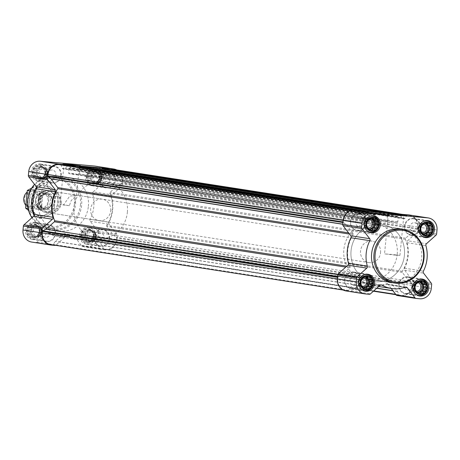 <?xml version="1.0" encoding="UTF-8"?>
<svg xmlns="http://www.w3.org/2000/svg" width="460" height="460" viewBox="0 0 460 460"><rect width="100%" height="100%" fill="white"/><g stroke="black" fill="none" stroke-linecap="round" stroke-linejoin="round"><path stroke-width="0.34" stroke-dasharray="2.3 1.72" d="M69.368 205.683L60.07 204.596L63.681 204.798L69.742 196.058L76.504 195.563L71.173 200.583L69.368 205.683L63.681 204.798M74.526 166.393L63.934 165.192L71.656 165.767L79.338 166.704L74.526 166.393M36.926 225.774L35.518 225.659L34.12 224.681L32.838 225.423L31.153 225.262L30.377 226.659L28.813 227.355L28.79 229.045L27.738 230.402L28.508 231.938L28.204 233.582L29.601 234.56L30.096 236.049L31.78 236.21L32.901 237.141L34.46 236.446L35.868 236.561L36.926 235.204L38.209 234.468L39.284 231.42L38.818 228.24L37.697 227.309L36.926 225.774L39.531 226.176L40.164 227.694L41.423 228.643L41.262 230.316L41.889 231.828L40.974 233.203L40.813 234.876L39.393 235.589L38.473 236.963L36.926 236.831L35.506 237.544L34.247 236.589L32.7 236.457L32.068 234.939L30.808 233.99L30.975 232.317L30.343 230.805L31.257 229.431L31.424 227.757L32.844 227.044L33.758 225.67L35.305 225.802L36.725 225.089L37.984 226.044L39.531 226.176M39.589 231.443A6.687 6.193 98.8 0 0 30.9 224.865A6.687 6.193 98.8 0 0 29.768 236.382A6.687 6.193 98.8 0 0 39.589 231.443M91.103 230.575L89.694 230.454L88.297 229.482L87.015 230.218L85.33 230.063L84.554 231.46L82.99 232.15L82.967 233.841L81.915 235.198L82.685 236.733L82.38 238.383L83.777 239.355L84.272 240.85L85.957 241.005L87.078 241.937L88.636 241.241L90.045 241.356L91.097 240.005L92.379 239.269L93.46 236.221L92.995 233.042L91.873 232.11L91.103 230.575L93.708 230.977L94.34 232.49L95.599 233.444L95.433 235.112L96.065 236.624L95.151 238.004L94.99 239.671L93.564 240.39L92.65 241.764L91.103 241.626L89.683 242.345L88.423 241.391L86.877 241.253L86.244 239.74L84.985 238.786L85.152 237.118L84.519 235.606L85.433 234.226L85.6 232.559L87.02 231.84L87.935 230.466L89.481 230.604L90.902 229.885L92.161 230.839L93.708 230.977M93.759 236.244A6.687 6.193 98.8 0 0 85.077 229.661A6.687 6.193 98.8 0 0 83.944 241.184A6.687 6.193 98.8 0 0 93.759 236.244M96.83 172.143L95.421 172.028L94.024 171.051L92.742 171.793L91.057 171.632L90.281 173.029L88.722 173.725L88.694 175.415L87.641 176.772L88.412 178.308L88.107 179.952L89.504 180.929L89.999 182.419L91.684 182.58L92.805 183.511L94.363 182.815L95.772 182.93L96.83 181.573L98.112 180.837L99.187 177.79L98.722 174.61L97.6 173.679L96.83 172.143L99.44 172.552L100.067 174.064L101.326 175.018L101.165 176.686L101.798 178.198L100.884 179.572L100.717 181.246L99.297 181.959L98.382 183.333L96.836 183.201L95.41 183.914L94.15 182.959L92.604 182.827L91.971 181.309L90.718 180.36L90.879 178.687L90.246 177.175L91.16 175.8L91.327 174.127L92.748 173.414L93.662 172.04L95.209 172.172L96.634 171.459L97.888 172.414L99.44 172.552M99.492 177.813A6.687 6.193 98.8 0 0 90.804 171.235A6.687 6.193 98.8 0 0 89.677 182.752A6.687 6.193 98.8 0 0 99.492 177.813M42.654 167.342L41.25 167.227L39.847 166.255L38.565 166.992L36.88 166.836L36.104 168.233L34.546 168.923L34.517 170.614L33.465 171.971L34.235 173.506L33.931 175.151L35.328 176.128L35.822 177.617L37.507 177.778L38.629 178.71L40.193 178.014L41.596 178.129L42.654 176.778L43.936 176.042L45.011 172.994L44.545 169.809L43.43 168.883L42.654 167.342L45.264 167.75L45.896 169.263L47.15 170.217L46.989 171.885L47.621 173.397L46.707 174.777L46.54 176.445L45.12 177.163L44.206 178.537L42.659 178.399L41.233 179.118L39.98 178.164L38.427 178.026L37.8 176.513L36.541 175.559L36.702 173.892L36.07 172.379L36.984 170.999L37.151 169.332L38.571 168.613L39.485 167.239L41.032 167.377L42.458 166.658L43.717 167.612L45.264 167.75M45.316 173.017A6.687 6.193 98.8 0 0 36.627 166.434A6.687 6.193 98.8 0 0 35.5 177.957A6.687 6.193 98.8 0 0 45.316 173.017M414.034 230.724A0.724 0.667 -81.2 0 0 413.885 230.828L405.628 238.217A0.903 0.834 -81.2 0 0 405.386 239.286A32.522 30.113 -81.2 0 1 402.247 271.296A0.903 0.834 -81.2 0 0 402.276 272.389L409.009 281.175L411.844 283.314A0.724 0.667 -81.2 0 1 412.114 283.969L411.964 285.482A10.839 10.04 -81.2 0 1 400.907 295.383L399.504 295.257A0.724 0.667 -81.2 0 1 398.964 294.848L397.578 291.525A0.724 0.667 -81.2 0 0 397.486 291.37L390.81 282.653A0.903 0.834 -81.2 0 0 389.821 282.423A32.522 30.113 -81.2 0 1 372.744 285.119A32.522 30.113 -81.2 0 1 360.14 279.789A0.903 0.834 -81.2 0 0 359.128 279.847L350.871 287.241A0.724 0.667 -81.2 0 0 350.75 287.379L348.743 290.398A0.724 0.667 -81.2 0 1 348.128 290.708L346.731 290.582A10.839 10.04 -81.2 0 1 346.121 290.507A10.839 10.04 -81.2 0 1 337.784 278.909L337.933 277.397A0.724 0.667 -81.2 0 1 338.33 276.805L341.527 275.195L349.853 267.743A0.903 0.834 -81.2 0 0 350.094 266.673A32.522 30.113 -81.2 0 1 353.228 234.663A0.903 0.834 -81.2 0 0 353.199 233.571L346.524 224.859A0.724 0.667 -81.2 0 0 346.397 224.733L343.637 222.646A0.724 0.667 -81.2 0 1 343.367 221.99L343.516 220.478A10.839 10.04 -81.2 0 1 354.574 210.582L355.977 210.703A0.724 0.667 -81.2 0 1 356.517 211.117L357.851 214.314A0.724 0.667 -81.2 0 0 358.397 214.728L358.834 214.762A2.708 2.507 -81.2 0 0 360.68 214.13L363.526 211.583A0.724 0.667 -81.2 0 1 364.021 211.416L365.24 211.525A0.724 0.667 -81.2 0 1 365.838 212.302L365.717 213.561A0.362 0.333 -81.2 0 1 365.349 213.888L364.929 213.854A0.362 0.333 -81.2 0 0 364.561 214.182L364.101 218.856A0.724 0.667 -81.2 0 0 364.699 219.638L374.198 220.478A0.724 0.667 -81.2 0 0 374.94 219.817L375.394 215.142A0.362 0.333 -81.2 0 0 375.101 214.757L374.681 214.716A0.362 0.333 -81.2 0 1 374.382 214.331L374.509 213.072A0.724 0.667 -81.2 0 1 375.245 212.411L388.079 213.549A0.724 0.667 -81.2 0 1 388.677 214.325L388.55 215.585A0.362 0.333 -81.2 0 1 388.183 215.912L387.768 215.878A0.362 0.333 -81.2 0 0 387.4 216.206L386.94 220.88A0.724 0.667 -81.2 0 0 387.538 221.657L397.037 222.502A0.724 0.667 -81.2 0 0 397.773 221.841L398.233 217.166A0.362 0.333 -81.2 0 0 397.934 216.775L397.52 216.74A0.362 0.333 -81.2 0 1 397.221 216.349L397.342 215.096A0.724 0.667 -81.2 0 1 398.084 214.435L399.303 214.544A0.724 0.667 -81.2 0 1 399.757 214.791L402.057 217.798A2.708 2.507 -81.2 0 0 403.748 218.742L404.19 218.782A0.724 0.667 -81.2 0 0 404.8 218.471L406.738 215.562A0.724 0.667 -81.2 0 1 407.347 215.251L408.75 215.378A10.839 10.04 -81.2 0 1 409.36 215.452A10.839 10.04 -81.2 0 1 417.691 227.05L417.548 228.562A0.724 0.667 -81.2 0 1 417.151 229.155L414.034 230.724L118.553 184.765L121.67 183.195A0.724 0.667 -81.2 0 0 122.067 182.603L122.216 181.09A10.839 10.04 -81.2 0 0 113.879 169.493M402.276 272.389L106.8 226.429L113.534 235.215L116.363 237.354A0.724 0.667 -81.2 0 1 116.633 238.01L116.483 239.522A10.839 10.04 -81.2 0 1 105.426 249.418L104.023 249.297A0.724 0.667 -81.2 0 1 103.483 248.883L102.097 245.565A0.724 0.667 -81.2 0 0 102.005 245.41L95.329 236.693A0.903 0.834 -81.2 0 0 94.34 236.463A32.522 30.113 -81.2 0 1 77.263 239.16A32.522 30.113 -81.2 0 1 64.664 233.829A0.903 0.834 -81.2 0 0 63.647 233.887L55.39 241.281A0.724 0.667 -81.2 0 0 55.269 241.419L53.262 244.438A0.724 0.667 -81.2 0 1 52.653 244.749L51.25 244.622A10.839 10.04 -81.2 0 1 50.64 244.547M116.771 169.941A11.293 10.453 -81.2 0 1 122.63 181.125L122.245 185.035A1.805 1.673 -81.2 0 1 121.635 186.265L112.09 194.81A1.805 1.673 -81.2 0 0 111.538 196.748A32.976 30.532 -81.2 0 1 109.037 222.255A1.805 1.673 -81.2 0 0 109.204 224.256L116.92 234.33A1.805 1.673 -81.2 0 1 117.283 235.646L116.903 239.556A11.293 10.453 -81.2 0 1 105.38 249.872L101.758 249.55A1.805 1.673 -81.2 0 1 100.631 248.917L92.909 238.843A1.805 1.673 -81.2 0 0 91.12 238.297A32.976 30.532 -81.2 0 1 77.194 239.602A32.976 30.532 -81.2 0 1 67.471 236.204A1.805 1.673 -81.2 0 0 65.607 236.423L56.062 244.973A1.805 1.673 -81.2 0 1 55.505 245.306M95.059 166.106A11.293 10.453 -81.2 0 1 103.741 178.192L103.356 182.097A1.805 1.673 -81.2 0 1 102.747 183.327L93.202 191.872L112.09 194.81M31.682 242.058A11.293 10.453 -81.2 0 0 32.315 242.132L35.943 242.454A1.805 1.673 -81.2 0 0 37.174 242.035L46.719 233.49A1.805 1.673 -81.2 0 1 48.582 233.266A32.976 30.532 -81.2 0 0 58.305 236.664A32.976 30.532 -81.2 0 0 72.231 235.359A1.805 1.673 -81.2 0 1 74.02 235.905L81.742 245.979A1.805 1.673 -81.2 0 0 82.869 246.612L86.491 246.934A11.293 10.453 -81.2 0 0 98.014 236.618L98.394 232.708A1.805 1.673 -81.2 0 0 98.032 231.397L90.315 221.323A1.805 1.673 -81.2 0 1 90.148 219.316A32.976 30.532 -81.2 0 0 92.65 193.809A1.805 1.673 -81.2 0 1 93.202 191.872M101.24 177.968A8.585 7.946 98.8 0 0 94.645 168.785A8.585 7.946 98.8 0 0 85.474 176.048A8.585 7.946 98.8 0 0 92.006 185.748A8.585 7.946 98.8 0 0 101.24 177.968M95.513 236.4A8.585 7.946 98.8 0 0 88.912 227.217A8.585 7.946 98.8 0 0 79.741 234.473A8.585 7.946 98.8 0 0 86.273 244.174A8.585 7.946 98.8 0 0 95.513 236.4M41.337 231.598A8.585 7.946 98.8 0 0 34.736 222.416A8.585 7.946 98.8 0 0 25.564 229.678A8.585 7.946 98.8 0 0 32.096 239.378A8.585 7.946 98.8 0 0 41.337 231.598M47.064 173.167A8.585 7.946 98.8 0 0 40.468 163.99A8.585 7.946 98.8 0 0 31.297 171.246A8.585 7.946 98.8 0 0 37.829 180.947A8.585 7.946 98.8 0 0 47.064 173.167M88.377 206.298A27.105 25.093 98.8 0 0 67.539 177.301A27.105 25.093 98.8 0 0 38.577 200.226A27.105 25.093 98.8 0 0 59.208 230.862A27.105 25.093 98.8 0 0 88.377 206.298M413.885 230.828L118.404 184.862A0.724 0.667 -81.2 0 1 118.553 184.765M118.404 184.862L110.147 192.257A0.903 0.834 -81.2 0 0 109.905 193.327A32.522 30.113 -81.2 0 1 106.772 225.337A0.903 0.834 -81.2 0 0 106.8 226.429M60.576 164.755A0.724 0.667 -81.2 0 1 61.036 165.151L62.376 168.354A0.724 0.667 -81.2 0 0 62.916 168.768L63.353 168.803A2.708 2.507 -81.2 0 0 65.199 168.17L67.769 165.876M69.845 165.577A0.724 0.667 -81.2 0 1 70.357 166.342L70.236 167.601A0.362 0.333 -81.2 0 1 69.868 167.929L69.448 167.894A0.362 0.333 -81.2 0 0 69.081 168.222L68.62 172.897A0.724 0.667 -81.2 0 0 69.218 173.679L78.723 174.518A0.724 0.667 -81.2 0 0 79.459 173.857L79.919 169.182A0.362 0.333 -81.2 0 0 79.62 168.797L79.201 168.757A0.362 0.333 -81.2 0 1 78.901 168.371L79.028 167.112A0.724 0.667 -81.2 0 1 79.045 167.009M92.678 167.601A0.724 0.667 -81.2 0 1 93.196 168.366L93.075 169.625A0.362 0.333 -81.2 0 1 92.701 169.953L92.287 169.918A0.362 0.333 -81.2 0 0 91.919 170.246L91.459 174.921A0.724 0.667 -81.2 0 0 92.057 175.697L101.556 176.542A0.724 0.667 -81.2 0 0 102.298 175.881L102.752 171.206A0.362 0.333 -81.2 0 0 102.453 170.815L102.039 170.781A0.362 0.333 -81.2 0 1 101.74 170.39L101.867 169.13A0.724 0.667 -81.2 0 1 101.884 169.027M103.908 168.596A0.724 0.667 -81.2 0 1 104.276 168.831L106.576 171.839A2.708 2.507 -81.2 0 0 108.267 172.782L108.709 172.822A0.724 0.667 -81.2 0 0 109.319 172.511L111.176 169.723M409.009 281.175L113.534 235.215M341.527 275.195L337.818 274.62M79.183 168.757L374.664 214.716A0.362 0.333 -81.2 0 1 374.664 214.716L79.201 168.757M409.429 215.004A11.293 10.453 -81.2 0 1 418.111 227.09L417.726 230.995A1.805 1.673 -81.2 0 1 417.116 232.225L407.572 240.77L426.46 243.708M397.239 295.51L400.861 295.832A11.293 10.453 -81.2 0 0 412.384 285.516L412.764 281.606A1.805 1.673 -81.2 0 0 412.401 280.289L404.685 270.221A1.805 1.673 -81.2 0 1 404.518 268.214A32.976 30.532 -81.2 0 0 407.019 242.707A1.805 1.673 -81.2 0 1 407.572 240.77M391.178 288.443L388.389 284.803L404.949 287.379M346.052 290.956A11.293 10.453 -81.2 0 0 346.685 291.03L350.313 291.352A1.805 1.673 -81.2 0 0 351.543 290.933L361.083 282.388A1.805 1.673 -81.2 0 1 362.952 282.164A32.976 30.532 -81.2 0 0 372.669 285.562A32.976 30.532 -81.2 0 0 386.601 284.257A1.805 1.673 -81.2 0 1 388.389 284.803M400.792 229.137A27.105 25.093 -81.2 0 1 421.636 258.135A27.105 25.093 -81.2 0 1 392.46 282.699M74.347 204.24A25.058 23.201 98.8 0 0 41.785 179.578A25.058 23.201 98.8 0 0 37.553 222.761A25.058 23.201 98.8 0 0 74.347 204.24M61.232 203.078A10.839 10.04 98.8 0 0 52.894 191.481A10.839 10.04 98.8 0 0 41.308 200.652A10.839 10.04 98.8 0 0 49.559 212.905A10.839 10.04 98.8 0 0 61.232 203.078M31.924 217.741A25.961 24.041 98.8 0 0 46.563 227.717A25.961 24.041 98.8 0 0 75.52 204.367A25.961 24.041 98.8 0 0 54.539 176.456A25.961 24.041 98.8 0 0 34.523 184.362M80.437 205.12A26.185 24.242 98.8 0 0 59.277 176.968A26.185 24.242 98.8 0 0 32.326 199.255A26.185 24.242 98.8 0 0 51.238 228.672A26.185 24.242 98.8 0 0 80.437 205.12M34.051 215.521A27.105 25.093 98.8 0 0 52.457 229.816A27.105 25.093 98.8 0 0 81.627 205.246A27.105 25.093 98.8 0 0 60.789 176.249A27.105 25.093 98.8 0 0 36.616 187.151M61.232 175.375A8.585 7.946 98.8 0 0 54.631 166.192A8.585 7.946 98.8 0 0 45.459 173.449A8.585 7.946 98.8 0 0 51.997 183.155A8.585 7.946 98.8 0 0 61.232 175.375M60.818 175.335A8.13 7.527 98.8 0 0 54.562 166.635A8.13 7.527 98.8 0 0 45.873 173.512A8.13 7.527 98.8 0 0 52.066 182.706A8.13 7.527 98.8 0 0 60.818 175.335M55.505 233.801A8.585 7.946 98.8 0 0 48.904 224.618A8.585 7.946 98.8 0 0 39.732 231.88A8.585 7.946 98.8 0 0 46.264 241.58A8.585 7.946 98.8 0 0 55.505 233.801M55.085 233.766A8.13 7.527 98.8 0 0 48.835 225.066A8.13 7.527 98.8 0 0 40.146 231.943A8.13 7.527 98.8 0 0 46.333 241.138A8.13 7.527 98.8 0 0 55.085 233.766M109.681 238.602A8.585 7.946 98.8 0 0 103.08 229.419A8.585 7.946 98.8 0 0 93.909 236.676A8.585 7.946 98.8 0 0 100.441 246.382A8.585 7.946 98.8 0 0 109.681 238.602M109.261 238.562A8.13 7.527 98.8 0 0 103.011 229.862A8.13 7.527 98.8 0 0 94.323 236.745A8.13 7.527 98.8 0 0 100.51 245.933A8.13 7.527 98.8 0 0 109.261 238.562M115.408 180.17A8.585 7.946 98.8 0 0 108.807 170.988A8.585 7.946 98.8 0 0 99.636 178.25A8.585 7.946 98.8 0 0 106.174 187.95A8.585 7.946 98.8 0 0 115.408 180.17M114.994 180.136A8.13 7.527 98.8 0 0 108.738 171.436A8.13 7.527 98.8 0 0 100.05 178.313A8.13 7.527 98.8 0 0 106.243 187.507A8.13 7.527 98.8 0 0 114.994 180.136M45.684 173.046A7.09 6.561 98.8 0 0 36.478 166.071A7.09 6.561 98.8 0 0 35.282 178.284A7.09 6.561 98.8 0 0 45.684 173.046M47.322 173.236A8.13 7.527 98.8 0 0 41.072 164.536A8.13 7.527 98.8 0 0 32.384 171.419A8.13 7.527 98.8 0 0 38.571 180.607A8.13 7.527 98.8 0 0 47.322 173.236M99.86 177.847A7.09 6.561 98.8 0 0 90.654 170.873A7.09 6.561 98.8 0 0 89.453 183.086A7.09 6.561 98.8 0 0 99.86 177.847M101.499 178.037A8.13 7.527 98.8 0 0 95.249 169.337A8.13 7.527 98.8 0 0 86.56 176.214A8.13 7.527 98.8 0 0 92.748 185.409A8.13 7.527 98.8 0 0 101.499 178.037M94.133 236.273A7.09 6.561 98.8 0 0 84.922 229.298A7.09 6.561 98.8 0 0 83.726 241.511A7.09 6.561 98.8 0 0 94.133 236.273M95.772 236.463A8.13 7.527 98.8 0 0 89.516 227.763A8.13 7.527 98.8 0 0 80.828 234.646A8.13 7.527 98.8 0 0 87.02 243.834A8.13 7.527 98.8 0 0 95.772 236.463M39.957 231.478A7.09 6.561 98.8 0 0 30.745 224.497A7.09 6.561 98.8 0 0 29.549 236.716A7.09 6.561 98.8 0 0 39.957 231.478M41.596 231.667A8.13 7.527 98.8 0 0 35.345 222.968A8.13 7.527 98.8 0 0 26.657 229.845A8.13 7.527 98.8 0 0 32.844 239.039A8.13 7.527 98.8 0 0 41.596 231.667M45.011 172.994L47.621 173.397M44.522 171.499L46.989 171.885M44.24 174.392L46.707 174.777M43.936 176.042L46.54 176.445M42.654 176.778L45.12 177.163M41.596 178.129L44.206 178.537M40.193 178.014L42.659 178.399M38.629 178.71L41.233 179.118M37.507 177.778L39.98 178.164M35.822 177.617L38.427 178.026M35.328 176.128L37.8 176.513M33.931 175.151L36.541 175.559M34.235 173.506L36.702 173.892M33.465 171.971L36.07 172.379M34.517 170.614L36.984 170.999M34.546 168.923L37.151 169.332M36.104 168.233L38.571 168.613M36.88 166.836L39.485 167.239M38.565 166.992L41.032 167.377M39.847 166.255L42.458 166.658M41.25 167.227L43.717 167.612M43.43 168.883L45.896 169.263M44.545 169.809L47.15 170.217M36.846 172.442A5.422 5.02 -81.2 0 1 42.676 167.532A5.422 5.02 -81.2 0 1 46.845 173.334A5.422 5.02 -81.2 0 1 41.015 178.244A5.422 5.02 -81.2 0 1 36.846 172.442M47.662 174.07A4.445 4.111 98.8 0 0 51.077 178.819A4.445 4.111 98.8 0 0 55.861 174.794A4.445 4.111 98.8 0 0 52.446 170.039A4.445 4.111 98.8 0 0 47.662 174.07M47.322 173.466A4.445 4.111 98.8 0 0 43.907 168.711A4.445 4.111 98.8 0 0 39.157 172.471A4.445 4.111 98.8 0 0 42.538 177.491A4.445 4.111 98.8 0 0 47.322 173.466M47.857 173.489A5.422 5.02 98.8 0 0 43.688 167.687A5.422 5.02 98.8 0 0 37.898 172.276A5.422 5.02 98.8 0 0 42.027 178.399A5.422 5.02 98.8 0 0 47.857 173.489M99.187 177.79L101.798 178.198M98.699 176.301L101.165 176.686M98.411 179.193L100.884 179.572M98.112 180.837L100.717 181.246M96.83 181.573L99.297 181.959M95.772 182.93L98.382 183.333M94.363 182.815L96.836 183.201M92.805 183.511L95.41 183.914M91.684 182.58L94.15 182.959M89.999 182.419L92.604 182.827M89.504 180.929L91.971 181.309M88.107 179.952L90.718 180.36M88.412 178.308L90.879 178.687M87.641 176.772L90.246 177.175M88.694 175.415L91.16 175.8M88.722 173.725L91.327 174.127M90.281 173.029L92.748 173.414M91.057 171.632L93.662 172.04M92.742 171.793L95.209 172.172M94.024 171.051L96.634 171.459M95.421 172.028L97.888 172.414M97.6 173.679L100.067 174.064M98.722 174.61L101.326 175.018M91.022 177.244A5.422 5.02 -81.2 0 1 96.853 172.327A5.422 5.02 -81.2 0 1 101.022 178.129A5.422 5.02 -81.2 0 1 95.191 183.045A5.422 5.02 -81.2 0 1 91.022 177.244M93.46 236.221L96.065 236.624M92.966 234.732L95.433 235.112M92.684 237.619L95.151 238.004M92.379 239.269L94.99 239.671M91.097 240.005L93.564 240.39M90.045 241.356L92.65 241.764M88.636 241.241L91.103 241.626M87.078 241.937L89.683 242.345M85.957 241.005L88.423 241.391M84.272 240.85L86.877 241.253M83.777 239.355L86.244 239.74M82.38 238.383L84.985 238.786M82.685 236.733L85.152 237.118M81.915 235.198L84.519 235.606M82.967 233.841L85.433 234.226M82.99 232.15L85.6 232.559M84.554 231.46L87.02 231.84M85.33 230.063L87.935 230.466M87.015 230.218L89.481 230.604M88.297 229.482L90.902 229.885M89.694 230.454L92.161 230.839M91.873 232.11L94.34 232.49M92.995 233.042L95.599 233.444M85.29 235.675A5.422 5.02 -81.2 0 1 91.126 230.759A5.422 5.02 -81.2 0 1 95.295 236.561A5.422 5.02 -81.2 0 1 89.459 241.471A5.422 5.02 -81.2 0 1 85.29 235.675M39.284 231.42L41.889 231.828M38.795 229.931L41.262 230.316M38.508 232.823L40.974 233.203M38.209 234.468L40.813 234.876M36.926 235.204L39.393 235.589M35.868 236.561L38.473 236.963M34.46 236.446L36.926 236.831M32.901 237.141L35.506 237.544M31.78 236.21L34.247 236.589M30.096 236.049L32.7 236.457M29.601 234.56L32.068 234.939M28.204 233.582L30.808 233.99M28.508 231.938L30.975 232.317M27.738 230.402L30.343 230.805M28.79 229.045L31.257 229.431M28.813 227.355L31.424 227.757M30.377 226.659L32.844 227.044M31.153 225.262L33.758 225.67M32.838 225.423L35.305 225.802M34.12 224.681L36.725 225.089M35.518 225.659L37.984 226.044M37.697 227.309L40.164 227.694M38.818 228.24L41.423 228.643M31.113 230.874A5.422 5.02 -81.2 0 1 36.95 225.958A5.422 5.02 -81.2 0 1 41.118 231.759A5.422 5.02 -81.2 0 1 35.282 236.676A5.422 5.02 -81.2 0 1 31.113 230.874M101.838 178.865A4.445 4.111 98.8 0 0 105.254 183.62A4.445 4.111 98.8 0 0 110.038 179.59A4.445 4.111 98.8 0 0 106.622 174.84A4.445 4.111 98.8 0 0 101.838 178.865M101.499 178.261A4.445 4.111 98.8 0 0 98.084 173.512A4.445 4.111 98.8 0 0 93.334 177.267A4.445 4.111 98.8 0 0 96.715 182.292A4.445 4.111 98.8 0 0 101.499 178.261M102.034 178.284A5.422 5.02 98.8 0 0 97.865 172.488A5.422 5.02 98.8 0 0 92.075 177.071A5.422 5.02 98.8 0 0 96.203 183.201A5.422 5.02 98.8 0 0 102.034 178.284M96.111 237.297A4.445 4.111 98.8 0 0 99.527 242.046A4.445 4.111 98.8 0 0 104.311 238.021A4.445 4.111 98.8 0 0 100.895 233.266A4.445 4.111 98.8 0 0 96.111 237.297M95.766 236.693A4.445 4.111 98.8 0 0 92.351 231.938A4.445 4.111 98.8 0 0 87.607 235.698A4.445 4.111 98.8 0 0 90.988 240.718A4.445 4.111 98.8 0 0 95.766 236.693M96.307 236.716A5.422 5.02 98.8 0 0 92.138 230.914A5.422 5.02 98.8 0 0 86.348 235.503A5.422 5.02 98.8 0 0 90.471 241.626A5.422 5.02 98.8 0 0 96.307 236.716M41.935 232.495A4.445 4.111 98.8 0 0 45.35 237.251A4.445 4.111 98.8 0 0 50.134 233.22A4.445 4.111 98.8 0 0 46.719 228.47A4.445 4.111 98.8 0 0 41.935 232.495M41.59 231.892A4.445 4.111 98.8 0 0 38.174 227.142A4.445 4.111 98.8 0 0 33.43 230.897A4.445 4.111 98.8 0 0 36.811 235.922A4.445 4.111 98.8 0 0 41.59 231.892M42.13 231.915A5.422 5.02 98.8 0 0 37.961 226.119A5.422 5.02 98.8 0 0 32.171 230.702A5.422 5.02 98.8 0 0 36.294 236.831A5.422 5.02 98.8 0 0 42.13 231.915M398.981 215.688L388.389 214.486L396.106 215.061L403.794 215.999L398.981 215.688M395.117 255.099L384.525 253.891L392.242 254.472L399.93 255.403L395.117 255.099M366.154 222.801A8.585 7.946 98.8 0 0 359.559 213.618A8.585 7.946 98.8 0 0 350.388 220.88A8.585 7.946 98.8 0 0 356.92 230.581A8.585 7.946 98.8 0 0 366.154 222.801M365.74 222.766A8.13 7.527 98.8 0 0 359.49 214.067A8.13 7.527 98.8 0 0 350.802 220.944A8.13 7.527 98.8 0 0 356.989 230.138A8.13 7.527 98.8 0 0 365.74 222.766M360.427 281.233A8.585 7.946 98.8 0 0 353.826 272.05A8.585 7.946 98.8 0 0 344.655 279.306A8.585 7.946 98.8 0 0 351.193 289.012A8.585 7.946 98.8 0 0 360.427 281.233M360.013 281.192A8.13 7.527 98.8 0 0 353.757 272.492A8.13 7.527 98.8 0 0 345.069 279.375A8.13 7.527 98.8 0 0 351.262 288.564A8.13 7.527 98.8 0 0 360.013 281.192M414.604 286.028A8.585 7.946 98.8 0 0 408.003 276.845A8.585 7.946 98.8 0 0 398.831 284.108A8.585 7.946 98.8 0 0 405.369 293.808A8.585 7.946 98.8 0 0 414.604 286.028M414.19 285.993A8.13 7.527 98.8 0 0 407.934 277.294A8.13 7.527 98.8 0 0 399.245 284.171A8.13 7.527 98.8 0 0 405.438 293.365A8.13 7.527 98.8 0 0 414.19 285.993M420.331 227.602A8.585 7.946 98.8 0 0 413.735 218.419A8.585 7.946 98.8 0 0 404.564 225.676A8.585 7.946 98.8 0 0 411.096 235.382A8.585 7.946 98.8 0 0 420.331 227.602M419.917 227.562A8.13 7.527 98.8 0 0 413.666 218.862A8.13 7.527 98.8 0 0 404.978 225.745A8.13 7.527 98.8 0 0 411.165 234.933A8.13 7.527 98.8 0 0 419.917 227.562M368.397 217.005A8.13 7.527 98.8 0 0 366.373 230.046M422.573 221.8A8.13 7.527 98.8 0 0 420.543 234.841M416.846 280.232A8.13 7.527 98.8 0 0 414.816 293.273M362.67 275.431A8.13 7.527 98.8 0 0 360.64 288.472M370.248 229.534L369.098 230.115L371.703 230.517M369.098 230.115L367.839 229.16L368.839 229.316M367.839 229.16L368.897 229.425M366.292 229.022L365.66 227.51L368.126 227.89M365.66 227.51L364.4 226.556L367.005 226.958M364.4 226.556L364.567 224.888L367.034 225.268M364.567 224.888L363.935 223.376L366.539 223.778M363.935 223.376L364.849 221.996L367.316 222.381M364.849 221.996L365.01 220.328L367.62 220.731M365.01 220.328L366.436 219.61L368.903 219.995M366.436 219.61L367.35 218.236L369.955 218.644M367.35 218.236L371.364 218.759M368.897 218.373L370.317 217.655L372.922 218.063M370.317 217.655L371.657 218.621M371.577 218.609L375.728 219.15M368.793 229.23A5.422 5.02 -81.2 0 1 364.705 223.439A5.422 5.02 -81.2 0 1 370.541 218.529A5.422 5.02 -81.2 0 1 371.387 218.742M363.889 222.703A4.445 4.111 98.8 0 0 360.473 217.954A4.445 4.111 98.8 0 0 355.724 221.708A4.445 4.111 98.8 0 0 359.105 226.734A4.445 4.111 98.8 0 0 363.889 222.703M369.386 219.357A4.445 4.111 98.8 0 0 369.012 219.282A4.445 4.111 98.8 0 0 364.268 223.037A4.445 4.111 98.8 0 0 367.649 228.062A4.445 4.111 98.8 0 0 368.23 228.102M370.662 218.695A5.422 5.02 98.8 0 0 369.529 218.373A5.422 5.02 98.8 0 0 363.733 222.956A5.422 5.02 98.8 0 0 367.862 229.086A5.422 5.02 98.8 0 0 368.747 229.137M424.419 234.33L423.275 234.91L425.879 235.319M423.275 234.91L422.015 233.956L423.016 234.111M422.015 233.956L423.073 234.226M420.469 233.824L419.836 232.306L422.303 232.691M419.836 232.306L418.577 231.357L421.182 231.759M418.577 231.357L418.738 229.684L421.205 230.069M418.738 229.684L418.111 228.171L420.716 228.58M418.111 228.171L419.025 226.797L421.492 227.177M419.025 226.797L419.186 225.124L421.791 225.532M419.186 225.124L420.607 224.411L423.073 224.796M420.607 224.411L421.527 223.037L424.131 223.439M421.527 223.037L425.54 223.554M423.073 223.169L424.494 222.456L427.098 222.858M424.494 222.456L425.834 223.422M425.753 223.41L429.904 223.951M422.97 234.025A5.422 5.02 -81.2 0 1 418.882 228.24A5.422 5.02 -81.2 0 1 424.718 223.324A5.422 5.02 -81.2 0 1 425.563 223.543M418.065 227.505A4.445 4.111 98.8 0 0 414.65 222.749A4.445 4.111 98.8 0 0 409.9 226.51A4.445 4.111 98.8 0 0 413.281 231.529A4.445 4.111 98.8 0 0 418.065 227.505M423.562 224.158A4.445 4.111 98.8 0 0 423.188 224.077A4.445 4.111 98.8 0 0 418.439 227.838A4.445 4.111 98.8 0 0 421.826 232.858A4.445 4.111 98.8 0 0 422.406 232.904M424.839 223.497A5.422 5.02 98.8 0 0 423.706 223.169A5.422 5.02 98.8 0 0 417.91 227.752A5.422 5.02 98.8 0 0 422.038 233.881A5.422 5.02 98.8 0 0 422.918 233.933M418.692 292.761L417.542 293.342L420.152 293.744M417.542 293.342L416.283 292.387L417.283 292.543M416.283 292.387L417.346 292.658M414.736 292.249L414.103 290.737L416.57 291.117M414.103 290.737L412.85 289.783L415.455 290.191M412.85 289.783L413.011 288.115L415.478 288.5M413.011 288.115L412.378 286.603L414.989 287.005M412.378 286.603L413.293 285.223L415.759 285.608M413.293 285.223L413.459 283.555L416.064 283.958M413.459 283.555L414.88 282.837L417.346 283.222M414.88 282.837L415.794 281.462L418.404 281.871M415.794 281.462L419.808 281.986M417.341 281.601L418.767 280.882L421.371 281.29M418.767 280.882L420.101 281.848M420.02 281.836L424.178 282.382M417.237 292.457A5.422 5.02 -81.2 0 1 413.155 286.666A5.422 5.02 -81.2 0 1 418.985 281.756A5.422 5.02 -81.2 0 1 419.836 281.968M412.338 285.93A4.445 4.111 98.8 0 0 408.923 281.181A4.445 4.111 98.8 0 0 404.173 284.935A4.445 4.111 98.8 0 0 407.554 289.961A4.445 4.111 98.8 0 0 412.338 285.93M417.829 282.584A4.445 4.111 98.8 0 0 417.461 282.509A4.445 4.111 98.8 0 0 412.712 286.264A4.445 4.111 98.8 0 0 416.093 291.289A4.445 4.111 98.8 0 0 416.674 291.335M419.106 281.922A5.422 5.02 98.8 0 0 417.973 281.601A5.422 5.02 98.8 0 0 412.183 286.183A5.422 5.02 98.8 0 0 416.311 292.313A5.422 5.02 98.8 0 0 417.191 292.364M364.516 287.96L363.365 288.541L365.976 288.949M363.365 288.541L362.112 287.586L363.107 287.741M362.112 287.586L363.17 287.856M360.559 287.448L359.933 285.936L362.399 286.321M359.933 285.936L358.673 284.981L361.278 285.39M358.673 284.981L358.834 283.314L361.301 283.699M358.834 283.314L358.202 281.802L360.812 282.21M358.202 281.802L359.116 280.427L361.589 280.807M359.116 280.427L359.283 278.754L361.888 279.162M359.283 278.754L360.703 278.041L363.17 278.426M360.703 278.041L361.617 276.667L364.228 277.07M361.617 276.667L365.637 277.184M363.164 276.799L364.59 276.086L367.195 276.489M364.59 276.086L365.924 277.052M365.849 277.041L370.001 277.581M363.061 287.655A5.422 5.02 -81.2 0 1 358.978 281.871A5.422 5.02 -81.2 0 1 364.809 276.954A5.422 5.02 -81.2 0 1 365.66 277.173M358.162 281.135A4.445 4.111 98.8 0 0 354.746 276.38A4.445 4.111 98.8 0 0 349.997 280.14A4.445 4.111 98.8 0 0 353.378 285.16A4.445 4.111 98.8 0 0 358.162 281.135M363.653 277.788A4.445 4.111 98.8 0 0 363.285 277.708A4.445 4.111 98.8 0 0 358.535 281.468A4.445 4.111 98.8 0 0 361.916 286.488A4.445 4.111 98.8 0 0 362.497 286.534M364.929 277.127A5.422 5.02 98.8 0 0 363.797 276.799A5.422 5.02 98.8 0 0 358.006 281.382A5.422 5.02 98.8 0 0 362.135 287.511A5.422 5.02 98.8 0 0 363.015 287.563M110.699 210.772A10.839 10.04 98.8 0 0 102.367 199.174A10.839 10.04 98.8 0 0 90.781 208.345A10.839 10.04 98.8 0 0 99.032 220.599A10.839 10.04 98.8 0 0 110.699 210.772M127.368 212.25A28.911 26.766 98.8 0 0 105.144 181.32A28.911 26.766 98.8 0 0 74.25 205.775A28.911 26.766 98.8 0 0 96.255 238.452A28.911 26.766 98.8 0 0 127.368 212.25M404.409 255.34A28.911 26.766 98.8 0 0 382.185 224.411A28.911 26.766 98.8 0 0 351.291 248.866A28.911 26.766 98.8 0 0 373.296 281.549A28.911 26.766 98.8 0 0 404.409 255.34A28.911 26.766 98.8 0 0 382.185 224.411A28.911 26.766 98.8 0 0 351.291 248.866A28.911 26.766 98.8 0 0 373.296 281.549A28.911 26.766 98.8 0 0 404.409 255.34M55.263 197.202A10.333 9.562 98.8 0 0 47.443 191.17A10.333 9.562 98.8 0 0 38.594 195.724L37.616 205.695A10.333 9.562 98.8 0 0 45.431 211.726A10.333 9.562 98.8 0 0 54.286 207.172L55.551 196.253A10.839 10.04 98.8 0 0 48.294 190.768A10.839 10.04 98.8 0 0 38.882 194.775L38.594 195.724M37.616 205.695L37.708 206.701A10.839 10.04 98.8 0 0 44.965 212.192A10.839 10.04 98.8 0 0 54.378 208.179L54.286 207.172M380.546 252.747A10.839 10.04 98.8 0 0 372.209 241.149A10.839 10.04 98.8 0 0 360.623 250.32A10.839 10.04 98.8 0 0 368.88 262.574A10.839 10.04 98.8 0 0 380.546 252.747M55.551 196.253L59.403 196.851A10.839 10.04 -81.2 0 1 60.49 202.963A10.839 10.04 -81.2 0 1 58.236 208.777L54.378 208.179M38.882 194.775L42.734 195.379L41.567 207.305A10.839 10.04 -81.2 0 1 42.734 195.379M37.708 206.701L41.567 207.305M397.216 254.225A28.911 26.766 98.8 0 0 374.986 223.295A28.911 26.766 98.8 0 0 344.097 247.744A28.911 26.766 98.8 0 0 366.103 280.427A28.911 26.766 98.8 0 0 397.216 254.225M59.403 196.851L58.236 208.777M38.651 199.767A7.647 7.084 98.8 0 0 28.715 192.234A7.647 7.084 98.8 0 0 27.422 205.419A7.647 7.084 98.8 0 0 38.651 199.767M25.737 205.229A9.033 8.366 98.8 0 0 30.728 208.15A9.033 8.366 98.8 0 0 40.451 199.956A9.033 8.366 98.8 0 0 33.505 190.29A9.033 8.366 98.8 0 0 27.065 192.153M52.095 201.767A9.033 8.366 98.8 0 0 51.756 198.139A9.033 8.366 98.8 0 0 45.149 192.102A9.033 8.366 98.8 0 0 35.495 199.743A9.033 8.366 98.8 0 0 42.372 209.961A9.033 8.366 98.8 0 0 50.502 206.218A9.033 8.366 98.8 0 0 52.095 201.767M41.854 185.311A15.266 14.139 98.8 0 0 27.422 207.017A15.266 14.139 98.8 0 0 51.819 209.179A15.266 14.139 98.8 0 0 41.854 185.311M41.25 191.515A9.033 8.366 98.8 0 0 32.706 204.361A9.033 8.366 98.8 0 0 47.144 205.637A9.033 8.366 98.8 0 0 41.25 191.515M31.671 188.14L42.343 182.896L55.648 192.976L53.918 210.623L38.882 218.189L28.549 210.461M55.648 192.976L58.529 193.424L45.224 183.344L30.187 190.911L28.457 208.558L41.762 218.638L56.798 211.065L58.529 193.424M53.918 210.623L56.798 211.065M42.343 182.896L45.224 183.344M28.06 208.495L28.457 208.558M38.882 218.189L41.762 218.638M44.62 192.038A9.033 8.366 98.8 0 0 36.081 204.884A9.033 8.366 98.8 0 0 50.519 206.16A9.033 8.366 98.8 0 0 44.62 192.038M45.229 185.834A15.266 14.139 98.8 0 0 30.797 207.546A15.266 14.139 98.8 0 0 55.194 209.702A15.266 14.139 98.8 0 0 45.229 185.834M41.584 192.803A7.814 7.233 98.8 0 0 33.643 199.697A7.814 7.233 98.8 0 0 39.623 208.294A7.814 7.233 98.8 0 0 47.972 201.687A7.814 7.233 98.8 0 0 42.021 192.855A7.814 7.233 98.8 0 0 41.584 192.803M44.045 193.183A7.814 7.233 98.8 0 0 36.104 200.083A7.814 7.233 98.8 0 0 42.084 208.679A7.814 7.233 98.8 0 0 50.433 202.066A7.814 7.233 98.8 0 0 44.482 193.24A7.814 7.233 98.8 0 0 44.045 193.183M417.548 228.562L122.067 182.603M417.691 227.05L122.216 181.09M103.983 249.291L373.411 291.197L104.023 249.297M400.907 295.383L105.426 249.418M337.933 277.397L337.519 277.334M337.784 278.909L337.37 278.846M399.303 214.544L392.535 213.486M398.084 214.435L391.31 213.382M388.079 213.549L381.311 212.497M375.245 212.411L368.477 211.358M364.021 211.416L357.247 210.364M354.574 210.582L352.222 210.214M103.356 182.097L122.245 185.035M103.741 178.192L122.63 181.125M102.747 183.327L121.635 186.265M92.65 193.809L111.538 196.748M90.148 219.316L109.037 222.255M90.315 221.323L109.204 224.256M98.032 231.397L116.92 234.33M98.394 232.708L117.283 235.646M98.014 236.618L116.903 239.556M86.491 246.934L105.38 249.872M82.869 246.612L101.758 249.55M81.742 245.979L100.631 248.917M74.02 235.905L92.909 238.843M72.231 235.359L91.12 238.297M48.582 233.266L67.471 236.204M46.719 233.49L65.607 236.423M37.174 242.035L56.062 244.973M35.943 242.454L54.832 245.393M32.315 242.132L51.204 245.071M412.114 283.969L116.633 238.01M411.964 285.482L116.483 239.522M348.128 290.708L52.653 244.749M346.731 290.582L51.25 244.622M343.367 221.99L342.953 221.927M343.516 220.478L343.103 220.415M407.347 215.251L400.579 214.199M408.75 215.378L401.982 214.325M417.151 229.155L121.67 183.195M405.628 238.217L110.147 192.257M405.386 239.286L109.905 193.327M402.247 271.296L106.772 225.337M411.844 283.314L116.363 237.354M398.964 294.848L395.698 294.337M373.721 290.921L103.483 248.883M397.578 291.525L392.995 290.818M376.677 288.276L102.097 245.565M397.486 291.37L392.869 290.651M376.815 288.155L102.005 245.41M390.81 282.653L95.329 236.693M389.821 282.423L94.34 236.463M360.14 279.789L64.664 233.829M359.128 279.847L63.647 233.887M350.871 287.241L55.39 241.281M350.75 287.379L55.269 241.419M348.743 290.398L53.262 244.438M338.33 276.805L337.582 276.69M349.853 267.743L345.77 267.105M350.094 266.673L346.823 266.167M353.228 234.663L349.531 234.088M353.199 233.571L348.588 232.858M346.524 224.859L342.723 224.267M346.397 224.733L342.734 224.164M343.637 222.646L342.895 222.525M356.517 211.117L61.036 165.151M357.851 214.314L62.376 168.354M358.397 214.728L62.916 168.768M358.834 214.762L63.353 168.803M360.68 214.13L65.199 168.17M363.526 211.583L353.941 210.093M365.838 212.302L70.357 166.342M365.717 213.561L70.236 167.601M365.349 213.888L69.868 167.929M364.929 213.854L69.448 167.894M364.561 214.182L69.081 168.222M364.101 218.856L68.62 172.897M364.699 219.638L69.218 173.679M374.198 220.478L78.723 174.518M374.94 219.817L79.459 173.857M375.394 215.142L79.919 169.182M375.101 214.757L79.62 168.797M374.382 214.331L78.901 168.371M374.509 213.072L79.028 167.112M388.677 214.325L93.196 168.366M388.55 215.585L93.075 169.625M388.183 215.912L92.701 169.953M387.768 215.878L92.287 169.918M387.4 216.206L91.919 170.246M386.94 220.88L91.459 174.921M387.538 221.657L92.057 175.697M397.037 222.502L101.556 176.542M397.773 221.841L102.298 175.881M398.233 217.166L102.752 171.206M397.934 216.775L102.453 170.815M397.52 216.74L102.039 170.781M397.221 216.349L101.74 170.39M397.342 215.096L101.867 169.13M406.738 215.562L394.553 213.664M404.8 218.471L109.319 172.511M404.19 218.782L108.709 172.822M403.748 218.742L108.267 172.782M402.057 217.798L106.576 171.839M399.757 214.791L104.276 168.831M417.726 230.995L436.615 233.933M418.111 227.09L437 230.023M417.116 232.225L436.005 235.163M407.019 242.707L425.908 245.646M404.518 268.214L423.407 271.153M404.685 270.221L423.574 273.154M412.401 280.289L431.29 283.228M412.764 281.606L431.652 284.544M412.384 285.516L431.273 288.454M400.861 295.832L419.75 298.77M386.601 284.257L405.49 287.195M362.952 282.164L380.742 284.93M361.083 282.388L379.977 285.321M351.543 290.933L370.432 293.871M350.313 291.352L369.202 294.291M346.685 291.03L365.573 293.969M54.274 202.141A8.493 7.86 98.8 0 0 43.24 193.781A8.493 7.86 98.8 0 0 41.802 208.42A8.493 7.86 98.8 0 0 54.274 202.141M52.256 201.888A7.475 6.917 98.8 0 0 51.974 198.887A7.475 6.917 98.8 0 0 41.952 194.867A7.475 6.917 98.8 0 0 40.164 206.356A7.475 6.917 98.8 0 0 50.939 205.568A7.475 6.917 98.8 0 0 52.256 201.888M52.331 201.905A7.406 6.86 98.8 0 0 46.638 193.982A7.406 6.86 98.8 0 0 38.721 200.249A7.406 6.86 98.8 0 0 44.361 208.621A7.406 6.86 98.8 0 0 52.331 201.905M52.865 201.992A7.406 6.86 98.8 0 0 47.173 194.062A7.406 6.86 98.8 0 0 39.255 200.33A7.406 6.86 98.8 0 0 44.896 208.708A7.406 6.86 98.8 0 0 52.865 201.992M62.997 164.047L63.94 165.197L60.07 204.596M80.483 165.767L79.338 166.704L76.509 195.563M82.765 246.6L101.654 249.538M72.996 235.29L91.885 238.228M58.305 236.664L77.194 239.602M48.047 233.076L66.936 236.014M346.121 290.507L343.229 290.059M409.36 215.452L402.287 214.354M390.298 282.348L94.817 236.382M372.744 285.119L77.263 239.16M359.795 279.645L64.314 233.686M358.357 214.722L62.876 168.762M364.659 219.633L69.178 173.673M375.118 214.757L79.637 168.797M388.119 213.555L381.328 212.497M387.498 221.657L92.017 175.697M397.957 216.781L102.476 170.821M397.497 216.74L102.016 170.781M403.598 218.724L108.117 172.764M399.349 214.544L392.558 213.492M387.366 284.188L406.255 287.12M372.669 285.562L378.666 286.494M362.417 281.974L381.305 284.912M46.563 227.717L51.238 228.672M54.539 176.456L59.277 176.968M52.457 229.816L59.208 230.862M60.789 176.249L67.539 177.301M37.829 180.947L51.997 183.155M40.468 163.99L54.631 166.192M32.096 239.378L46.264 241.58M34.736 222.416L48.904 224.618M86.273 244.174L100.441 246.382M88.912 227.217L103.08 229.419M92.006 185.748L106.174 187.95M94.645 168.785L108.807 170.988M38.571 180.607L52.066 182.706M41.072 164.536L54.562 166.635M92.748 185.409L106.243 187.507M95.249 169.337L108.738 171.436M87.02 243.834L100.51 245.933M89.516 227.763L103.011 229.862M32.844 239.039L46.333 241.138M35.345 222.968L48.835 225.066M42.538 177.491L51.077 178.819M43.907 168.711L52.446 170.039M41.015 178.244L42.027 178.399M42.676 167.532L43.688 167.687M96.715 182.292L105.254 183.62M98.084 173.512L106.622 174.84M95.191 183.045L96.203 183.201M96.853 172.327L97.865 172.488M90.988 240.718L99.527 242.046M92.351 231.938L100.895 233.266M89.459 241.471L90.471 241.626M91.126 230.759L92.138 230.914M36.811 235.922L45.35 237.251M38.174 227.142L46.719 228.47M35.282 236.676L36.294 236.831M36.95 225.958L37.961 226.119M399.93 255.403L403.794 215.999L404.938 215.056M388.389 214.492L387.447 213.342M388.389 214.486L384.525 253.891M356.92 230.581L371.088 232.783M359.559 213.618L373.727 215.826M351.193 289.012L365.355 291.214M353.826 272.05L367.994 274.252M405.369 293.808L419.531 296.01M408.003 276.845L422.171 279.053M411.096 235.382L425.264 237.584M413.735 218.419L427.903 220.622M356.989 230.138L368.644 231.949M359.49 214.067L371.139 215.878M411.165 234.933L422.82 236.745M413.666 218.862L425.316 220.679M405.438 293.365L417.088 295.176M407.934 277.294L419.589 279.105M351.262 288.564L362.911 290.375M353.757 272.492L365.412 274.309M359.105 226.734L367.649 228.062M360.473 217.954L369.012 219.282M367.862 229.086L368.874 229.241M369.529 218.373L370.541 218.529M413.281 231.529L421.826 232.858M414.65 222.749L423.188 224.077M422.038 233.881L423.05 234.042M423.706 223.169L424.718 223.324M407.554 289.961L416.093 291.289M408.923 281.181L417.461 282.509M416.311 292.313L417.323 292.468M417.973 281.601L418.985 281.756M353.378 285.16L361.916 286.488M354.746 276.38L363.285 277.708M362.135 287.511L363.147 287.672M363.797 276.799L364.809 276.954M49.559 212.905L99.032 220.599M52.894 191.481L102.367 199.174M96.255 238.452L366.103 280.427M105.144 181.32L374.986 223.295M44.965 212.192L368.88 262.574M48.294 190.768L372.209 241.149M30.728 208.15L42.372 209.961M33.505 190.29L45.149 192.102M50.502 206.218L50.939 205.568L44.361 208.621L44.896 208.708L41.176 206.695L39.594 203.929L40.135 197.898L43.068 194.821L46.638 193.982L51.974 198.887L51.756 198.139M39.623 208.294L42.084 208.679M42.021 192.855L44.482 193.24"/><path stroke-width="0.69" d="M372.841 283.279A6.687 6.193 98.8 0 0 364.159 276.702A6.687 6.193 98.8 0 0 363.026 288.219A6.687 6.193 98.8 0 0 372.841 283.279M371.588 281.692L372.358 283.228L371.306 284.585L371.277 286.275L369.719 286.971L368.943 288.368L367.258 288.207L365.976 288.949L364.579 287.971L363.17 287.856L362.399 286.321L361.278 285.39L360.812 282.21L361.888 279.162L363.17 278.426L364.228 277.07L365.637 277.184L367.195 276.489L368.316 277.42L370.001 277.581L370.495 279.07L371.893 280.048L371.588 281.692L369.121 281.313L369.754 282.825L372.358 283.228M427.018 288.081A6.687 6.193 98.8 0 0 418.335 281.497A6.687 6.193 98.8 0 0 417.203 293.02A6.687 6.193 98.8 0 0 427.018 288.081M425.764 286.494L426.535 288.029L425.483 289.386L425.454 291.077L423.896 291.767L423.119 293.164L421.435 293.008L420.152 293.744L418.749 292.773L417.346 292.658L416.57 291.117L415.455 290.191L414.989 287.005L416.064 283.958L417.346 283.222L418.404 281.871L419.808 281.986L421.371 281.29L422.493 282.221L424.178 282.382L424.672 283.872L426.069 284.849L425.764 286.494L423.298 286.108L423.93 287.621L426.535 288.029M432.751 229.649A6.687 6.193 98.8 0 0 424.062 223.071A6.687 6.193 98.8 0 0 422.935 234.588A6.687 6.193 98.8 0 0 432.751 229.649M431.491 228.062L432.262 229.597L431.21 230.954L431.187 232.645L429.623 233.341L428.846 234.738L427.162 234.577L425.879 235.319L424.482 234.341L423.073 234.226L422.303 232.691L421.182 231.759L420.716 228.58L421.791 225.532L423.073 224.796L424.131 223.439L425.54 223.554L427.098 222.858L428.22 223.79L429.904 223.951L430.399 225.44L431.796 226.418L431.491 228.062L429.025 227.683L429.657 229.195L432.262 229.597M378.574 224.848A6.687 6.193 98.8 0 0 369.886 218.27A6.687 6.193 98.8 0 0 368.759 229.793A6.687 6.193 98.8 0 0 378.574 224.848M377.315 223.267L378.085 224.802L377.033 226.159L377.01 227.849L375.446 228.539L374.67 229.937L372.985 229.781L371.703 230.517L370.306 229.546L368.897 229.425L368.126 227.89L367.005 226.958L366.539 223.778L367.62 220.731L368.903 219.995L369.955 218.644L371.364 218.759L372.922 218.063L374.043 218.994L375.728 219.15L376.222 220.645L377.62 221.617L377.315 223.267L374.848 222.881L375.481 224.394L378.085 224.802M343.229 290.059L50.64 244.547A10.839 10.04 -81.2 0 1 42.308 232.95L42.452 231.437A0.724 0.667 -81.2 0 1 42.849 230.845L46.046 229.235L54.372 221.783A0.903 0.834 -81.2 0 0 54.613 220.714A32.522 30.113 -81.2 0 1 57.753 188.703A0.903 0.834 -81.2 0 0 57.724 187.611L51.043 178.9A0.724 0.667 -81.2 0 0 50.916 178.773L48.156 176.686A0.724 0.667 -81.2 0 1 47.886 176.03L48.035 174.518A10.839 10.04 -81.2 0 1 59.093 164.617L60.496 164.743A0.724 0.667 -81.2 0 1 60.576 164.755M101.884 169.027A0.724 0.667 -81.2 0 1 102.603 168.475L103.828 168.584A0.724 0.667 -81.2 0 1 103.908 168.596M79.045 167.009A0.724 0.667 -81.2 0 1 79.764 166.451L92.598 167.589A0.724 0.667 -81.2 0 1 92.678 167.601M67.769 165.876L68.045 165.623A0.724 0.667 -81.2 0 1 68.54 165.456L69.765 165.565A0.724 0.667 -81.2 0 1 69.845 165.577M55.505 245.306A1.805 1.673 -81.2 0 1 54.832 245.393L51.204 245.071A11.293 10.453 -81.2 0 1 50.571 244.996A11.293 10.453 -81.2 0 1 41.889 232.909L42.274 229.005A1.805 1.673 -81.2 0 1 42.883 227.775L52.428 219.23A1.805 1.673 -81.2 0 0 52.98 217.292A32.976 30.532 -81.2 0 1 55.482 191.785A1.805 1.673 -81.2 0 0 55.315 189.779L47.598 179.71A1.805 1.673 -81.2 0 1 47.236 178.394L47.616 174.484A11.293 10.453 -81.2 0 1 59.139 164.168L113.315 168.969A11.293 10.453 -81.2 0 1 113.948 169.044A11.293 10.453 -81.2 0 1 116.771 169.941M50.571 244.996L31.682 242.058A11.293 10.453 -81.2 0 1 23 229.977L23.385 226.067A1.805 1.673 -81.2 0 1 23.995 224.836L33.54 216.292L52.428 219.23M113.948 169.044L95.059 166.106A11.293 10.453 -81.2 0 0 94.426 166.031L40.25 161.23A11.293 10.453 -81.2 0 0 28.727 171.545L28.347 175.455A1.805 1.673 -81.2 0 0 28.71 176.772L36.426 186.846A1.805 1.673 -81.2 0 1 36.593 188.847A32.976 30.532 -81.2 0 0 34.092 214.354A1.805 1.673 -81.2 0 1 33.54 216.292M75.02 165.41L62.997 164.047L71.76 164.703L80.483 165.767L75.02 165.41M111.176 169.723L111.257 169.602A0.724 0.667 -81.2 0 1 111.872 169.291L113.269 169.418A10.839 10.04 -81.2 0 1 113.879 169.493L402.287 214.354M337.818 274.62L46.046 229.235M437 230.023L436.615 233.933A1.805 1.673 -81.2 0 1 436.005 235.163L426.46 243.708A1.805 1.673 -81.2 0 0 425.908 245.646A32.976 30.532 -81.2 0 1 423.407 271.153A1.805 1.673 -81.2 0 0 423.574 273.154L431.29 283.228A1.805 1.673 -81.2 0 1 431.652 284.544L431.273 288.454A11.293 10.453 -81.2 0 1 419.75 298.77L416.127 298.448A1.805 1.673 -81.2 0 1 415 297.815L407.278 287.741A1.805 1.673 -81.2 0 0 405.49 287.195A32.976 30.532 -81.2 0 1 391.563 288.5A32.976 30.532 -81.2 0 1 381.84 285.102A1.805 1.673 -81.2 0 0 379.977 285.321L370.432 293.871A1.805 1.673 -81.2 0 1 369.202 294.291L365.573 293.969A11.293 10.453 -81.2 0 1 364.941 293.894A11.293 10.453 -81.2 0 1 356.258 281.808L356.644 277.903A1.805 1.673 -81.2 0 1 357.253 276.673L366.798 268.128A1.805 1.673 -81.2 0 0 367.35 266.19A32.976 30.532 -81.2 0 1 369.851 240.683A1.805 1.673 -81.2 0 0 369.685 238.677L361.968 228.603A1.805 1.673 -81.2 0 1 361.606 227.292L361.985 223.382A11.293 10.453 -81.2 0 1 373.508 213.066L427.685 217.867A11.293 10.453 -81.2 0 1 428.317 217.942A11.293 10.453 -81.2 0 1 437 230.023M415.926 298.413L397.239 295.51A1.805 1.673 -81.2 0 1 396.112 294.877L391.178 288.443M364.941 293.894L346.052 290.956A11.293 10.453 -81.2 0 1 337.37 278.875L337.755 274.965A1.805 1.673 -81.2 0 1 338.365 273.734L347.909 265.19L366.798 268.128M428.317 217.942L409.429 215.004A11.293 10.453 -81.2 0 0 408.796 214.929L354.62 210.128A11.293 10.453 -81.2 0 0 343.097 220.443L342.717 224.353A1.805 1.673 -81.2 0 0 343.079 225.67L350.796 235.744A1.805 1.673 -81.2 0 1 350.963 237.745A32.976 30.532 -81.2 0 0 348.461 263.252A1.805 1.673 -81.2 0 1 347.909 265.19M399.475 214.705L387.447 213.342L396.209 213.992L404.938 215.056L399.475 214.705M434.499 229.804A8.585 7.946 98.8 0 0 427.903 220.622A8.585 7.946 98.8 0 0 418.732 227.884A8.585 7.946 98.8 0 0 425.264 237.584A8.585 7.946 98.8 0 0 434.499 229.804M428.772 288.23A8.585 7.946 98.8 0 0 422.171 279.053A8.585 7.946 98.8 0 0 412.999 286.31A8.585 7.946 98.8 0 0 419.531 296.01A8.585 7.946 98.8 0 0 428.772 288.23M374.595 283.435A8.585 7.946 98.8 0 0 367.994 274.252A8.585 7.946 98.8 0 0 358.823 281.514A8.585 7.946 98.8 0 0 365.355 291.214A8.585 7.946 98.8 0 0 374.595 283.435M380.322 225.003A8.585 7.946 98.8 0 0 373.727 215.826A8.585 7.946 98.8 0 0 364.556 223.083A8.585 7.946 98.8 0 0 371.088 232.783A8.585 7.946 98.8 0 0 380.322 225.003M394.824 283.067L392.46 282.699A27.105 25.093 -81.2 0 1 371.622 253.702A27.105 25.093 -81.2 0 1 400.792 229.137L403.155 229.505A27.105 25.093 98.8 0 0 374.193 252.431A27.105 25.093 98.8 0 0 394.824 283.067A27.105 25.093 98.8 0 0 423.993 258.503A27.105 25.093 98.8 0 0 403.155 229.505M34.523 184.362A25.961 24.041 98.8 0 0 31.924 217.741M36.616 187.151A27.105 25.093 98.8 0 0 34.051 215.521M423.499 258.48A26.203 24.259 98.8 0 0 389.453 232.691A26.203 24.259 98.8 0 0 385.026 277.846A26.203 24.259 98.8 0 0 423.499 258.48M366.373 230.046A8.13 7.527 98.8 0 0 370.484 232.237A8.13 7.527 98.8 0 0 379.23 224.865A8.13 7.527 98.8 0 0 372.979 216.165A8.13 7.527 98.8 0 0 368.397 217.005M378.942 224.882A7.09 6.561 98.8 0 0 369.736 217.908A7.09 6.561 98.8 0 0 368.535 230.121A7.09 6.561 98.8 0 0 378.942 224.882M420.543 234.841A8.13 7.527 98.8 0 0 424.655 237.032A8.13 7.527 98.8 0 0 433.406 229.661A8.13 7.527 98.8 0 0 427.156 220.961A8.13 7.527 98.8 0 0 422.573 221.8M433.119 229.684A7.09 6.561 98.8 0 0 423.913 222.703A7.09 6.561 98.8 0 0 422.711 234.922A7.09 6.561 98.8 0 0 433.119 229.684M414.816 293.273A8.13 7.527 98.8 0 0 418.928 295.464A8.13 7.527 98.8 0 0 427.679 288.092A8.13 7.527 98.8 0 0 421.429 279.392A8.13 7.527 98.8 0 0 416.846 280.232M427.392 288.109A7.09 6.561 98.8 0 0 418.18 281.135A7.09 6.561 98.8 0 0 416.984 293.348A7.09 6.561 98.8 0 0 427.392 288.109M360.64 288.472A8.13 7.527 98.8 0 0 364.751 290.662A8.13 7.527 98.8 0 0 373.503 283.291A8.13 7.527 98.8 0 0 367.252 274.591A8.13 7.527 98.8 0 0 362.67 275.431M373.215 283.314A7.09 6.561 98.8 0 0 364.004 276.333A7.09 6.561 98.8 0 0 362.808 288.552A7.09 6.561 98.8 0 0 373.215 283.314M375.481 224.394L374.566 225.774L377.033 226.159M374.566 225.774L374.4 227.441L377.01 227.849M374.4 227.441L372.979 228.16L375.446 228.539M372.979 228.16L372.065 229.534L374.67 229.937M372.065 229.534L372.985 229.781M368.839 229.316L370.306 229.546M371.657 218.621L374.043 218.994M373.169 218.856L373.756 220.259L376.222 220.645M373.756 220.259L375.015 221.214L377.62 221.617M375.015 221.214L374.848 222.881M371.387 218.742A5.422 5.02 -81.2 0 1 374.71 224.325A5.422 5.02 -81.2 0 1 368.874 229.241A5.422 5.02 -81.2 0 1 368.793 229.23M368.23 228.102A4.445 4.111 98.8 0 0 372.428 224.031A4.445 4.111 98.8 0 0 369.386 219.357M368.747 229.137A5.422 5.02 98.8 0 0 373.698 224.169A5.422 5.02 98.8 0 0 370.662 218.695M429.657 229.195L428.743 230.569L431.21 230.954M428.743 230.569L428.576 232.242L431.187 232.645M428.576 232.242L427.156 232.955L429.623 233.341M427.156 232.955L426.242 234.33L428.846 234.738M426.242 234.33L427.162 234.577M423.016 234.111L424.482 234.341M425.834 223.422L428.22 223.79M427.346 223.658L427.932 225.061L430.399 225.44M427.932 225.061L429.191 226.009L431.796 226.418M429.191 226.009L429.025 227.683M425.563 223.543A5.422 5.02 -81.2 0 1 428.887 229.126A5.422 5.02 -81.2 0 1 423.05 234.042A5.422 5.02 -81.2 0 1 422.97 234.025M422.406 232.904A4.445 4.111 98.8 0 0 426.604 228.833A4.445 4.111 98.8 0 0 423.562 224.158M422.918 233.933A5.422 5.02 98.8 0 0 427.875 228.971A5.422 5.02 98.8 0 0 424.839 223.497M423.93 287.621L423.016 289.001L425.483 289.386M423.016 289.001L422.849 290.668L425.454 291.077M422.849 290.668L421.429 291.387L423.896 291.767M421.429 291.387L420.515 292.761L423.119 293.164M420.515 292.761L421.435 293.008M417.283 292.543L418.749 292.773M420.101 281.848L422.493 282.221M421.619 282.083L422.199 283.486L424.672 283.872M422.199 283.486L423.459 284.441L426.069 284.849M423.459 284.441L423.298 286.108M419.836 281.968A5.422 5.02 -81.2 0 1 423.154 287.558A5.422 5.02 -81.2 0 1 417.323 292.468A5.422 5.02 -81.2 0 1 417.237 292.457M416.674 291.335A4.445 4.111 98.8 0 0 420.877 287.258A4.445 4.111 98.8 0 0 417.829 282.584M417.191 292.364A5.422 5.02 98.8 0 0 422.142 287.396A5.422 5.02 98.8 0 0 419.106 281.922M369.754 282.825L368.839 284.2L371.306 284.585M368.839 284.2L368.673 285.873L371.277 286.275M368.673 285.873L367.252 286.586L369.719 286.971M367.252 286.586L366.338 287.96L368.943 288.368M366.338 287.96L367.258 288.207M363.107 287.741L364.579 287.971M365.924 277.052L368.316 277.42M367.442 277.288L368.029 278.691L370.495 279.07M368.029 278.691L369.282 279.64L371.893 280.048M369.282 279.64L369.121 281.313M365.66 277.173A5.422 5.02 -81.2 0 1 368.978 282.756A5.422 5.02 -81.2 0 1 363.147 287.672A5.422 5.02 -81.2 0 1 363.061 287.655M362.497 286.534A4.445 4.111 98.8 0 0 366.7 282.463A4.445 4.111 98.8 0 0 363.653 277.788M363.015 287.563A5.422 5.02 98.8 0 0 367.966 282.601A5.422 5.02 98.8 0 0 364.929 277.127M27.065 192.153A9.033 8.366 98.8 0 0 25.737 205.229M28.549 210.461L25.582 208.11L27.307 190.463L31.671 188.14M27.307 190.463L30.159 190.906M25.582 208.11L28.06 208.495M395.979 294.71L373.411 291.197L395.979 294.71M337.519 277.334L42.452 231.437M337.37 278.846L42.308 232.95M392.535 213.486L103.828 168.584M391.31 213.382L102.603 168.475M381.311 212.497L92.598 167.589M368.477 211.358L79.764 166.451M69.805 165.571L358.495 210.473L69.765 165.565M357.247 210.364L68.54 165.456M60.536 164.749L352.544 210.168L60.496 164.743M352.222 210.214L59.093 164.617M23 229.977L41.889 232.909M23.385 226.067L42.274 229.005M23.995 224.836L42.883 227.775M34.092 214.354L52.98 217.292M36.593 188.847L55.482 191.785M36.426 186.846L55.315 189.779M28.71 176.772L47.598 179.71M28.347 175.455L47.236 178.394M28.727 171.545L47.616 174.484M40.25 161.23L59.139 164.168M94.426 166.031L113.315 168.969M342.953 221.927L47.886 176.03M343.103 220.415L48.035 174.518M400.579 214.199L111.872 169.291M401.982 214.325L113.269 169.418M395.698 294.337L373.721 290.921M392.995 290.818L376.677 288.276M392.869 290.651L376.815 288.155M337.582 276.69L42.849 230.845M345.77 267.105L54.372 221.783M346.823 266.167L54.613 220.714M349.531 234.088L57.753 188.703M348.588 232.858L57.724 187.611M342.723 224.267L51.043 178.9M342.734 224.164L50.916 178.773M342.895 222.525L48.156 176.686M353.941 210.093L68.045 165.623M394.553 213.664L111.257 169.602M396.112 294.877L415 297.815M404.949 287.379L407.278 287.741M380.742 284.93L381.84 285.102M337.37 278.875L356.258 281.808M337.755 274.965L356.644 277.903M338.365 273.734L357.253 276.673M348.461 263.252L367.35 266.19M350.963 237.745L369.851 240.683M350.796 235.744L369.685 238.677M343.079 225.67L361.968 228.603M342.717 224.353L361.606 227.292M343.097 220.443L361.985 223.382M354.62 210.128L373.508 213.066M408.796 214.929L427.685 217.867M381.328 212.497L92.638 167.589M392.558 213.492L103.868 168.584M397.135 295.498L416.024 298.436M378.666 286.494L391.563 288.5M368.644 231.949L370.484 232.237M371.139 215.878L372.979 216.165M422.82 236.745L424.655 237.032M425.316 220.679L427.156 220.961M417.088 295.176L418.928 295.464M419.589 279.105L421.429 279.392M362.911 290.375L364.751 290.662M365.412 274.309L367.252 274.591"/></g></svg>
